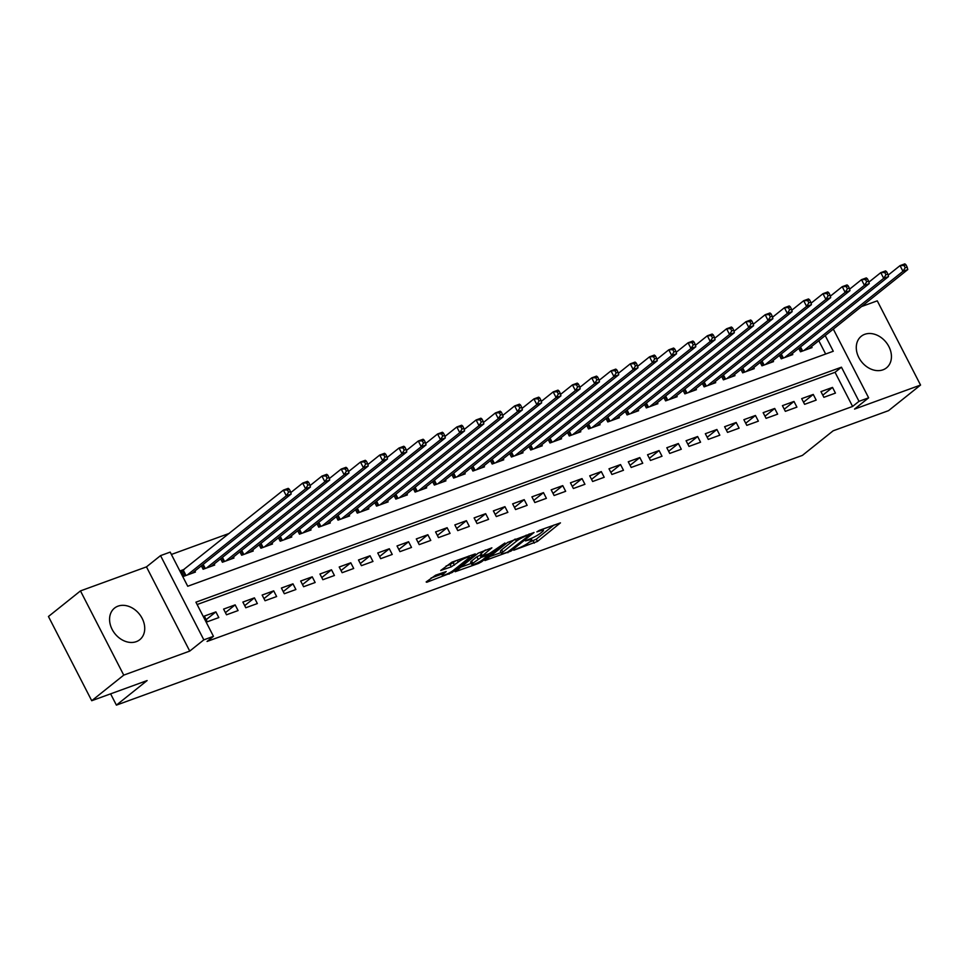 <?xml version="1.0" encoding="UTF-8"?>
<svg xmlns="http://www.w3.org/2000/svg" width="969" height="969" viewBox="0 0 969 969"><rect width="100%" height="100%" fill="white"/><g stroke="black" fill="none" stroke-linecap="round" stroke-linejoin="round"><path stroke-width="1.45" d="M513.764 550.222L537.444 541.441L560.445 522.872L539.345 530.346L536.874 531.86L540.181 530.806A8.14 1.296 152.8 0 1 543.403 530.297A8.14 1.296 152.8 0 1 542.216 531.824L540.327 533.325A8.14 1.296 152.8 0 1 530.249 538.752L525.452 540.884L528.493 540.157A8.14 1.296 152.8 0 1 531.715 539.648A8.14 1.296 152.8 0 1 530.527 541.162L528.638 542.676A8.14 1.296 152.8 0 1 518.56 548.091L513.764 550.222M136.278 641.648A20.216 15.661 51.4 0 0 139.778 639.697A20.216 15.661 51.4 0 0 140.893 616.211A20.216 15.661 51.4 0 0 118.024 606.146A20.216 15.661 51.4 0 0 114.524 608.108A20.216 15.661 51.4 0 0 113.409 631.594A20.216 15.661 51.4 0 0 136.278 641.648M882.977 369.819A20.216 15.661 51.4 0 0 886.49 367.857A20.216 15.661 51.4 0 0 887.604 344.383A20.216 15.661 51.4 0 0 864.736 334.317A20.216 15.661 51.4 0 0 861.235 336.279A20.216 15.661 51.4 0 0 860.109 359.753A20.216 15.661 51.4 0 0 882.977 369.819M435.626 575.186L426.142 581.957L426.772 582.272L452.244 572.461L475.234 553.893L451.905 562.177L440.725 570.475L451.275 566.841L458.228 562.105A6.807 1.09 152.8 0 1 464.805 558.326A6.807 1.09 152.8 0 1 469.347 557.151A6.807 1.09 152.8 0 1 468.354 558.423L453.456 570.329A6.807 1.09 152.8 0 1 446.879 574.108A6.807 1.09 152.8 0 1 442.336 575.283A6.807 1.09 152.8 0 1 443.342 574.011L446.188 571.553L435.626 575.186M91.728 700.72L48.45 616.502L80.463 590.908L123.741 675.127L91.728 700.72L147.131 680.553L116.401 705.129L802.405 455.394L833.134 430.817L888.537 410.65L920.55 385.056L854.549 409.088L868.636 397.823L859.006 401.323L852.599 406.447L207.063 641.454L213.459 636.33L203.829 639.843L160.539 555.625L170.181 552.112L187.732 586.257L833.267 351.25L825.213 335.589M123.741 675.127L189.742 651.095L203.829 639.843M484.96 560.542L511.063 551.046L534.052 532.478L507.586 542.458L484.96 560.542M478.504 563.437L455.176 571.722L478.177 553.166L491.877 547.836L481.956 556.121L489.297 553.65L504.91 543.028L481.654 561.754L478.504 563.437L478.044 562.553M920.55 385.056L877.272 300.838L861.489 306.579M184.304 569.348L180.924 570.584L183.856 576.264L195.411 572.061L194.878 571.02M823.88 397.314L835.448 393.099L832.516 387.406L820.961 391.621L823.88 397.314M804.609 404.327L816.177 400.112L813.257 394.431L801.69 398.634L804.609 404.327M785.35 411.341L796.906 407.137L793.986 401.445L782.419 405.648L785.35 411.341M766.079 418.354L777.635 414.151L774.716 408.458L763.148 412.661L766.079 418.354M746.808 425.367L758.364 421.164L755.445 415.471L743.877 419.686L746.808 425.367M727.537 432.392L739.093 428.177L736.174 422.484L724.606 426.699L727.537 432.392M708.266 439.405L719.822 435.19L716.903 429.497L705.335 433.712L708.266 439.405M688.995 446.418L700.563 442.203L697.632 436.522L686.076 440.725L688.995 446.418M669.724 453.431L681.292 449.228L678.361 443.536L666.805 447.739L669.724 453.431M650.453 460.445L662.021 456.242L659.09 450.549L647.534 454.752L650.453 460.445M631.182 467.458L642.75 463.255L639.819 457.562L628.263 461.777L631.182 467.458M611.911 474.471L623.479 470.268L620.548 464.575L608.992 468.79L611.911 474.471M592.64 481.496L604.208 477.281L601.289 471.588L589.721 475.803L592.64 481.496M573.382 488.509L584.937 484.294L582.018 478.601L570.45 482.816L573.382 488.509M554.111 495.522L565.666 491.307L562.747 485.626L551.179 489.829L554.111 495.522M534.84 502.536L546.395 498.332L543.476 492.64L531.908 496.843L534.84 502.536M515.569 509.549L527.124 505.346L524.205 499.653L512.637 503.856L515.569 509.549M496.298 516.562L507.853 512.359L504.934 506.666L493.378 510.881L496.298 516.562M477.027 523.587L488.594 519.372L485.663 513.679L474.107 517.894L477.027 523.587M457.756 530.6L469.323 526.385L466.392 520.692L454.836 524.907L457.756 530.6M438.485 537.613L450.052 533.398L447.121 527.717L435.565 531.92L438.485 537.613M419.214 544.626L430.781 540.423L427.85 534.731L416.295 538.934L419.214 544.626M399.943 551.64L411.51 547.437L408.591 541.744L397.024 545.947L399.943 551.64M380.684 558.653L392.239 554.45L389.32 548.757L377.753 552.972L380.684 558.653M361.413 565.666L372.968 561.463L370.049 555.77L358.482 559.985L361.413 565.666M342.142 572.691L353.697 568.476L350.778 562.783L339.211 566.998L342.142 572.691M322.871 579.704L334.426 575.489L331.507 569.796L319.94 574.011L322.871 579.704M303.6 586.717L315.155 582.502L312.236 576.821L300.669 581.025L303.6 586.717M284.329 593.731L295.896 589.527L292.965 583.835L281.41 588.038L284.329 593.731M265.058 600.744L276.625 596.541L273.694 590.848L262.139 595.051L265.058 600.744M245.787 607.757L257.354 603.554L254.423 597.861L242.868 602.076L245.787 607.757M226.516 614.782L238.083 610.567L235.152 604.874L223.597 609.089L226.516 614.782M852.599 406.447L835.048 372.302L197.119 604.535M215.881 611.887L204.326 616.102L207.245 621.795L218.812 617.58L215.881 611.887L206.155 619.675M229.278 533.386L171.392 554.462M825.661 354.024L818.805 340.7M811.513 346.539L812.046 347.58L800.491 351.783L798.735 348.368M792.242 353.552L792.775 354.593L781.22 358.809L779.464 355.381M772.971 360.565L773.516 361.607L761.949 365.822L760.193 362.394M753.7 367.578L754.245 368.62L742.678 372.835L740.922 369.407M734.441 374.603L734.974 375.645L723.407 379.848L721.651 376.432M715.17 381.616L715.703 382.658L704.136 386.861L702.38 383.445M695.899 388.63L696.432 389.671L684.865 393.874L683.109 390.459M676.628 395.643L677.161 396.684L665.594 400.887L663.838 397.472M657.357 402.656L657.89 403.698L646.335 407.913L644.567 404.485M638.086 409.669L638.619 410.711L627.064 414.926L625.308 411.498M618.816 416.694L619.348 417.724L607.793 421.939L606.037 418.523M599.545 423.707L600.077 424.749L588.522 428.952L586.766 425.536M580.274 430.721L580.806 431.762L569.251 435.965L567.495 432.549M561.003 437.734L561.548 438.775L549.98 442.978L548.224 439.563M541.744 444.747L542.277 445.788L530.709 450.004L528.953 446.576M522.473 451.76L523.006 452.802L511.438 457.017L509.682 453.589M503.202 458.773L503.735 459.815L492.167 464.03L490.411 460.602M483.931 465.798L484.464 466.84L472.896 471.043L471.14 467.627M464.66 472.811L465.193 473.853L453.637 478.056L451.869 474.64M445.389 479.825L445.922 480.866L434.366 485.069L432.598 481.654M426.118 486.838L426.651 487.879L415.095 492.082L413.339 488.667M406.847 493.851L407.38 494.893L395.824 499.108L394.068 495.68M387.576 500.864L388.109 501.906L376.553 506.121L374.797 502.693M368.305 507.889L368.85 508.919L357.282 513.134L355.526 509.718M349.034 514.902L349.579 515.944L338.011 520.147L336.255 516.731M329.775 521.916L330.308 522.957L318.74 527.16L316.984 523.744M310.504 528.929L311.037 529.97L299.469 534.173L297.713 530.758M291.233 535.942L291.766 536.983L280.198 541.199L278.442 537.771M271.962 542.955L272.495 543.997L260.927 548.212L259.171 544.784M252.691 549.968L253.224 551.01L241.669 555.225L239.9 551.797M233.42 556.993L233.953 558.035L222.398 562.238L220.641 558.822M214.149 564.006L214.682 565.048L203.127 569.251L201.37 565.835M110.611 693.852L116.401 705.129M189.742 651.095L146.464 566.877L80.463 590.908M146.464 566.877L160.539 555.625M859.006 401.323L841.455 367.19L195.92 602.185L213.459 636.33M833.316 329.109L868.636 397.823M835.048 372.302L841.455 367.19M832.516 387.406L822.79 395.195M813.257 394.431L803.519 402.208M793.986 401.445L784.26 409.221M774.716 408.458L764.989 416.234M755.445 415.471L745.718 423.247M736.174 422.484L726.447 430.26M716.903 429.497L707.176 437.285M697.632 436.522L687.905 444.299M678.361 443.536L668.634 451.312M659.09 450.549L649.363 458.325M639.819 457.562L630.092 465.338M620.548 464.575L610.821 472.351M601.289 471.588L591.55 479.364M582.018 478.601L572.291 486.39M562.747 485.626L553.02 493.403M543.476 492.64L533.749 500.416M524.205 499.653L514.478 507.429M504.934 506.666L495.207 514.442M485.663 513.679L475.936 521.455M466.392 520.692L456.665 528.48M447.121 527.717L437.394 535.494M427.85 534.731L418.123 542.507M408.591 541.744L398.853 549.52M389.32 548.757L379.594 556.533M370.049 555.77L360.323 563.546M350.778 562.783L341.052 570.559M331.507 569.796L321.781 577.585M312.236 576.821L302.51 584.598M292.965 583.835L283.239 591.611M273.694 590.848L263.968 598.624M254.423 597.861L244.697 605.637M235.152 604.874L225.426 612.65M529.062 542.337L536.281 539.164L553.953 525.028M489.914 556.594L501.082 552.524M507.599 552.088L529.655 535.021L526.47 535.796A8.14 1.296 152.8 0 0 516.392 541.223L502.826 552.076A8.14 1.296 152.8 0 0 501.627 553.59A8.14 1.296 152.8 0 0 504.849 553.081L507.599 552.088L507.913 552.73M501.627 553.59L500.464 551.313A8.14 1.296 152.8 0 1 501.651 549.798L514.805 539.285M471.237 563.389L460.493 567.301M485.384 549.992L480.794 553.844L481.956 556.121M472.811 563.255A6.807 1.09 152.8 0 0 471.818 564.527A6.807 1.09 152.8 0 0 476.36 563.352A6.807 1.09 152.8 0 0 482.925 559.573L488.546 554.898L481.205 557.369L472.811 563.255L471.637 560.978A6.807 1.09 152.8 0 0 470.643 562.25L471.818 564.527M471.637 560.978L476.893 556.787L481.218 554.668M446.043 566.041L450.113 564.564L455.975 560.7M431.084 578.008L441.743 574.12M808.679 348.804L907.783 269.564L902.963 271.32L900.044 265.627L888.137 275.148M904.029 265.482L900.044 265.627L904.852 263.871L905.954 264.779L904.029 265.482L905.191 267.759L907.129 267.056L905.954 264.779M905.191 267.759L902.963 271.32L803.858 350.56M907.129 267.056L907.783 269.564M789.408 355.817L888.512 276.577L883.692 278.333L880.773 272.64L868.866 282.161M884.758 272.495L880.773 272.64L885.593 270.896L886.683 271.792L884.758 272.495L885.932 274.772L887.858 274.07L886.683 271.792M885.932 274.772L883.692 278.333L784.587 357.573M887.858 274.07L888.512 276.577M770.137 362.842L869.241 283.602L864.421 285.346L861.502 279.666L849.595 289.174M865.487 279.508L861.502 279.666L866.322 277.909L867.412 278.806L865.487 279.508L866.661 281.785L868.587 281.083L867.412 278.806M866.661 281.785L864.421 285.346L765.316 364.586M868.587 281.083L869.241 283.602M750.866 369.855L849.97 290.615L845.15 292.372L842.231 286.679L830.324 296.187M846.216 286.521L842.231 286.679L847.051 284.922L848.141 285.819L846.216 286.521L847.39 288.798L849.316 288.096L848.141 285.819M847.39 288.798L845.15 292.372L746.045 371.611M849.316 288.096L849.97 290.615M731.595 376.868L830.699 297.628L825.891 299.385L822.96 293.692L811.053 303.212M826.945 293.534L822.96 293.692L827.78 291.935L828.87 292.844L826.945 293.534L828.12 295.811L830.045 295.109L828.87 292.844M828.12 295.811L825.891 299.385L726.786 378.625M830.045 295.109L830.699 297.628M712.324 383.881L811.428 304.641L806.62 306.398L803.689 300.705L791.782 310.225M807.674 300.56L803.689 300.705L808.509 298.949L809.599 299.857L807.674 300.56L808.849 302.837L810.774 302.134L809.599 299.857M808.849 302.837L806.62 306.398L707.515 385.638M810.774 302.134L811.428 304.641M693.053 390.895L792.157 311.655L787.349 313.411L784.418 307.718L772.523 317.238M788.403 307.573L784.418 307.718L789.238 305.962L790.341 306.87L788.403 307.573L789.578 309.85L791.503 309.147L790.341 306.87M789.578 309.85L787.349 313.411L688.244 392.651M791.503 309.147L792.157 311.655M673.794 397.908L772.899 318.668L768.078 320.424L765.147 314.731L753.252 324.252M769.144 314.586L765.147 314.731L769.967 312.987L771.07 313.883L769.144 314.586L770.307 316.863L772.232 316.16L771.07 313.883M770.307 316.863L768.078 320.424L668.973 399.664M772.232 316.16L772.899 318.668M654.523 404.921L753.628 325.681L748.807 327.437L745.876 321.744L733.981 331.265M749.873 321.599L745.876 321.744L750.696 320L751.799 320.896L749.873 321.599L751.036 323.876L752.961 323.174L751.799 320.896M751.036 323.876L748.807 327.437L649.702 406.677M752.961 323.174L753.628 325.681M635.252 411.946L734.357 332.706L729.536 334.45L726.617 328.77L714.71 338.278M730.602 328.612L726.617 328.77L731.425 327.013L732.528 327.91L730.602 328.612L731.765 330.889L733.69 330.187L732.528 327.91M731.765 330.889L729.536 334.45L630.431 413.69M733.69 330.187L734.357 332.706M615.981 418.959L715.086 339.719L710.265 341.476L707.346 335.783L695.439 345.303M711.331 335.625L707.346 335.783L712.154 334.026L713.257 334.923L711.331 335.625L712.494 337.902L714.432 337.2L713.257 334.923M712.494 337.902L710.265 341.476L611.16 420.716M714.432 337.2L715.086 339.719M596.71 425.972L695.815 346.732L690.994 348.489L688.075 342.796L676.168 352.316M692.06 342.651L688.075 342.796L692.896 341.04L693.986 341.948L692.06 342.651L693.235 344.916L695.161 344.225L693.986 341.948M693.235 344.916L690.994 348.489L591.889 427.729M695.161 344.225L695.815 346.732M577.439 432.986L676.544 353.746L671.723 355.502L668.804 349.809L656.897 359.329M672.789 349.664L668.804 349.809L673.625 348.053L674.715 348.961L672.789 349.664L673.964 351.941L675.89 351.238L674.715 348.961M673.964 351.941L671.723 355.502L572.618 434.742M675.89 351.238L676.544 353.746M558.168 439.999L657.273 360.759L652.452 362.515L649.533 356.822L637.626 366.343M653.518 356.677L649.533 356.822L654.354 355.066L655.444 355.974L653.518 356.677L654.693 358.954L656.619 358.251L655.444 355.974M654.693 358.954L652.452 362.515L553.347 441.755M656.619 358.251L657.273 360.759M538.897 447.012L638.002 367.772L633.193 369.528L630.262 363.835L618.355 373.356M634.247 363.69L630.262 363.835L635.083 362.091L636.173 362.987L634.247 363.69L635.422 365.967L637.348 365.265L636.173 362.987M635.422 365.967L633.193 369.528L534.089 448.768M637.348 365.265L638.002 367.772M519.626 454.037L618.731 374.797L613.922 376.541L610.991 370.861L599.084 380.369M614.976 370.703L610.991 370.861L615.812 369.104L616.902 370.001L614.976 370.703L616.151 372.98L618.077 372.278L616.902 370.001M616.151 372.98L613.922 376.541L514.818 455.781M618.077 372.278L618.731 374.797M500.355 461.05L599.46 381.81L594.651 383.567L591.72 377.874L579.825 387.382M595.705 377.716L591.72 377.874L596.541 376.117L597.643 377.014L595.705 377.716L596.88 379.993L598.806 379.291L597.643 377.014M596.88 379.993L594.651 383.567L495.547 462.807M598.806 379.291L599.46 381.81M481.096 468.063L580.201 388.823L575.38 390.58L572.449 384.887L560.554 394.407M576.446 384.729L572.449 384.887L577.27 383.13L578.372 384.039L576.446 384.729L577.609 387.006L579.535 386.304L578.372 384.039M577.609 387.006L575.38 390.58L476.276 469.82M579.535 386.304L580.201 388.823M461.825 475.076L560.93 395.837L556.109 397.593L553.178 391.9L541.283 401.42M557.175 391.755L553.178 391.9L557.999 390.144L559.101 391.052L557.175 391.755L558.338 394.032L560.264 393.329L559.101 391.052M558.338 394.032L556.109 397.593L457.005 476.833M560.264 393.329L560.93 395.837M442.554 482.09L541.659 402.85L536.838 404.606L533.919 398.913L522.012 408.433M537.904 398.768L533.919 398.913L538.728 397.157L539.83 398.065L537.904 398.768L539.067 401.045L540.993 400.342L539.83 398.065M539.067 401.045L536.838 404.606L437.734 483.846M540.993 400.342L541.659 402.85M423.283 489.103L522.388 409.863L517.567 411.619L514.648 405.926L502.741 415.447M518.633 405.781L514.648 405.926L519.457 404.182L520.559 405.078L518.633 405.781L519.796 408.058L521.722 407.355L520.559 405.078M519.796 408.058L517.567 411.619L418.463 490.859M521.722 407.355L522.388 409.863M404.012 496.116L503.117 416.876L498.296 418.632L495.377 412.939L483.47 422.46M499.362 412.794L495.377 412.939L500.186 411.195L501.288 412.091L499.362 412.794L500.525 415.071L502.463 414.369L501.288 412.091M500.525 415.071L498.296 418.632L399.192 497.872M502.463 414.369L503.117 416.876M384.741 503.141L483.846 423.901L479.025 425.645L476.106 419.965L464.199 429.473M480.091 419.807L476.106 419.965L480.927 418.208L482.017 419.105L480.091 419.807L481.266 422.084L483.192 421.382L482.017 419.105M481.266 422.084L479.025 425.645L379.921 504.885M483.192 421.382L483.846 423.901M365.47 510.154L464.575 430.914L459.754 432.671L456.835 426.978L444.928 436.498M460.82 426.82L456.835 426.978L461.656 425.221L462.746 426.118L460.82 426.82L461.995 429.097L463.921 428.395L462.746 426.118M461.995 429.097L459.754 432.671L360.65 511.911M463.921 428.395L464.575 430.914M346.199 517.167L445.304 437.927L440.483 439.684L437.564 433.991L425.657 443.511M441.549 433.846L437.564 433.991L442.385 432.235L443.475 433.143L441.549 433.846L442.724 436.111L444.65 435.42L443.475 433.143M442.724 436.111L440.483 439.684L341.379 518.924M444.65 435.42L445.304 437.927M326.928 524.181L426.033 444.941L421.224 446.697L418.293 441.004L406.386 450.524M422.278 440.859L418.293 441.004L423.114 439.248L424.204 440.156L422.278 440.859L423.453 443.136L425.379 442.433L424.204 440.156M423.453 443.136L421.224 446.697L322.12 525.937M425.379 442.433L426.033 444.941M307.657 531.194L406.762 451.954L401.953 453.71L399.022 448.017L387.115 457.538M403.007 447.872L399.022 448.017L403.843 446.261L404.933 447.169L403.007 447.872L404.182 450.149L406.108 449.446L404.933 447.169M404.182 450.149L401.953 453.71L302.849 532.95M406.108 449.446L406.762 451.954M288.399 538.207L387.491 458.967L382.682 460.723L379.751 455.03L367.857 464.551M383.736 454.885L379.751 455.03L384.572 453.286L385.674 454.182L383.736 454.885L384.911 457.162L386.837 456.46L385.674 454.182M384.911 457.162L382.682 460.723L283.578 539.963M386.837 456.46L387.491 458.967M269.128 545.232L368.232 465.992L363.411 467.736L360.48 462.056L348.586 471.564M364.477 461.898L360.48 462.056L365.301 460.299L366.403 461.196L364.477 461.898L365.64 464.175L367.566 463.473L366.403 461.196M365.64 464.175L363.411 467.736L264.307 546.976M367.566 463.473L368.232 465.992M249.857 552.245L348.961 473.005L344.14 474.749L341.209 469.069L329.315 478.577M345.206 468.911L341.209 469.069L346.03 467.312L347.132 468.209L345.206 468.911L346.369 471.188L348.295 470.486L347.132 468.209M346.369 471.188L344.14 474.749L245.036 554.002M348.295 470.486L348.961 473.005M230.586 559.258L329.69 480.018L324.869 481.775L321.95 476.082L310.044 485.602M325.935 475.924L321.95 476.082L326.759 474.325L327.861 475.234L325.935 475.924L327.098 478.202L329.024 477.499L327.861 475.234M327.098 478.202L324.869 481.775L225.765 561.015M329.024 477.499L329.69 480.018M211.315 566.271L310.419 487.032L305.598 488.788L302.679 483.095L290.773 492.615M306.664 482.95L302.679 483.095L307.488 481.339L308.59 482.247L306.664 482.95L307.827 485.227L309.765 484.524L308.59 482.247M307.827 485.227L305.598 488.788L206.494 568.028M309.765 484.524L310.419 487.032M192.044 573.285L291.148 494.045L286.327 495.801L283.408 490.108L181.36 571.419M287.393 489.963L283.408 490.108L288.229 488.352L289.319 489.26L287.393 489.963L288.568 492.24L290.494 491.537L289.319 489.26M288.568 492.24L286.327 495.801L187.223 575.041M290.494 491.537L291.148 494.045M528.166 539.503L528.493 540.157M539.854 530.164L540.181 530.806M536.281 539.164L537.444 541.441M533.132 540.859L534.307 543.124M510.639 550.222L511.063 551.046M528.88 534.161L529.207 534.803M526.131 535.154L526.47 535.796M515.302 539.103L516.392 541.223M501.651 549.798L502.826 552.076M481.157 553.372L482.332 555.649M481.169 560.797L481.654 561.754M487.213 554.413L487.54 555.055M480.043 555.092L481.205 557.369M476.893 556.787L478.056 559.065M442.627 572.643L443.342 574.011M457.259 560.227L458.228 562.105M453.262 562.868L454.425 565.145M450.113 564.564L451.275 566.841M451.76 571.516L452.244 572.461M448.635 573.273L449.095 574.145M800.539 346.914L802.647 351.008M799.946 347.399L801.932 351.262M781.268 353.939L783.376 358.021M780.675 354.412L782.661 358.276M762.009 360.952L764.105 365.034M761.404 361.425L763.39 365.289M742.739 367.966L744.834 372.048M742.133 368.438L744.131 372.302M723.468 374.979L725.563 379.061M722.874 375.451L724.86 379.327M704.197 381.992L706.292 386.074M703.603 382.464L705.589 386.34M684.926 389.005L687.021 393.099M684.332 389.49L686.318 393.353M665.655 396.018L667.75 400.112M665.061 396.503L667.047 400.367M646.384 403.043L648.479 407.125M645.79 403.516L647.776 407.38M627.113 410.057L629.22 414.138M626.519 410.529L628.506 414.393M607.842 417.07L609.949 421.152M607.248 417.542L609.235 421.406M588.571 424.083L590.678 428.165M587.977 424.555L589.964 428.431M569.3 431.096L571.407 435.178M568.706 431.568L570.693 435.444M550.041 438.109L552.136 442.203M549.435 438.594L551.434 442.458M530.77 445.134L532.865 449.216M530.176 445.607L532.163 449.471M511.499 452.148L513.594 456.229M510.905 452.62L512.892 456.484M492.228 459.161L494.323 463.243M491.634 459.633L493.621 463.497M472.957 466.174L475.052 470.256M472.363 466.646L474.35 470.522M453.686 473.187L455.781 477.269M453.092 473.659L455.079 477.535M434.415 480.2L436.51 484.294M433.821 480.685L435.808 484.548M415.144 487.213L417.251 491.307M414.55 487.698L416.537 491.562M395.873 494.238L397.98 498.32M395.279 494.711L397.266 498.575M376.602 501.252L378.709 505.333M376.008 501.724L377.995 505.588M357.343 508.265L359.438 512.347M356.737 508.737L358.724 512.601M338.072 515.278L340.167 519.36M337.466 515.75L339.465 519.626M318.801 522.291L320.896 526.373M318.207 522.763L320.194 526.639M299.53 529.304L301.625 533.398M298.937 529.789L300.923 533.653M280.259 536.329L282.354 540.411M279.666 536.802L281.652 540.666M260.988 543.343L263.083 547.424M260.395 543.815L262.381 547.679M241.717 550.356L243.813 554.438M241.124 550.828L243.11 554.692M222.446 557.369L224.554 561.451M221.853 557.841L223.839 561.717M203.175 564.382L205.283 568.464M202.582 564.854L204.568 568.73M183.274 570.172L186.012 575.489M182.656 570.608L185.297 575.743M531.085 538.425L531.715 539.648M542.785 529.098L543.403 530.297M529.522 533.919L529.91 534.694M488.134 554.086L488.546 554.898M441.246 573.151L442.336 575.283M468.766 556.036L469.347 557.151"/></g></svg>
